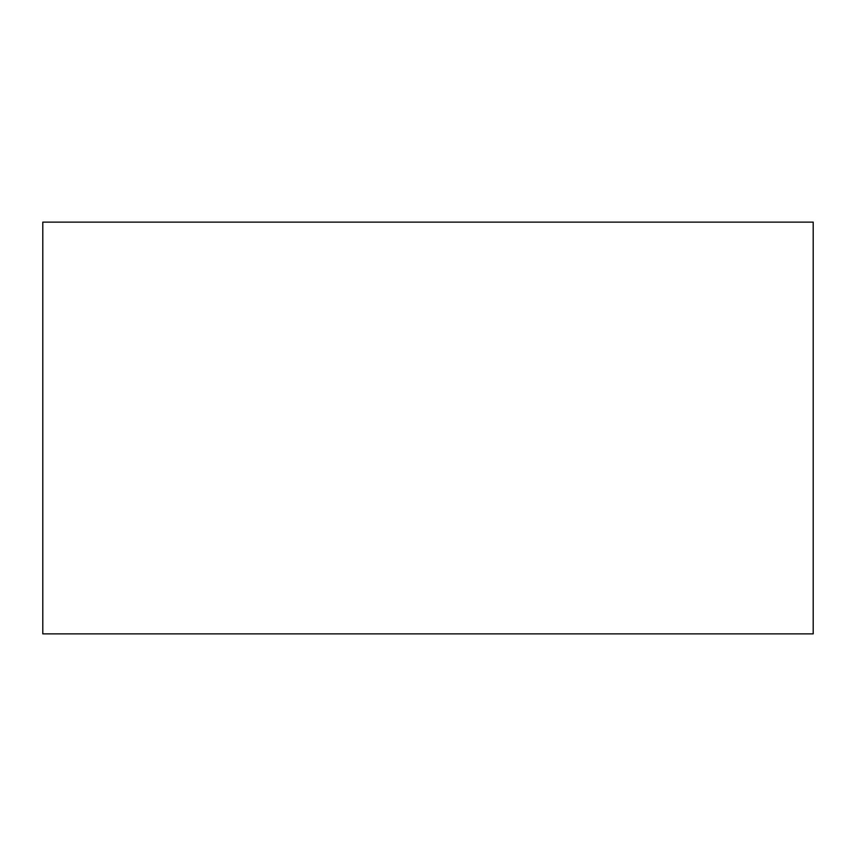 <?xml version="1.0" encoding="UTF-8"?>
<svg xmlns="http://www.w3.org/2000/svg" width="856" height="856" viewBox="0 0 856 856"><rect width="100%" height="100%" fill="white"/><g stroke="black" fill="none" stroke-linecap="round" stroke-linejoin="round"><path stroke-width="1.28" d="M813.2 633.879L42.8 633.879L813.2 633.879L813.2 222.121L42.8 222.121L813.2 222.121L813.2 633.879M42.8 222.121L42.8 633.879L42.8 222.121"/></g></svg>
